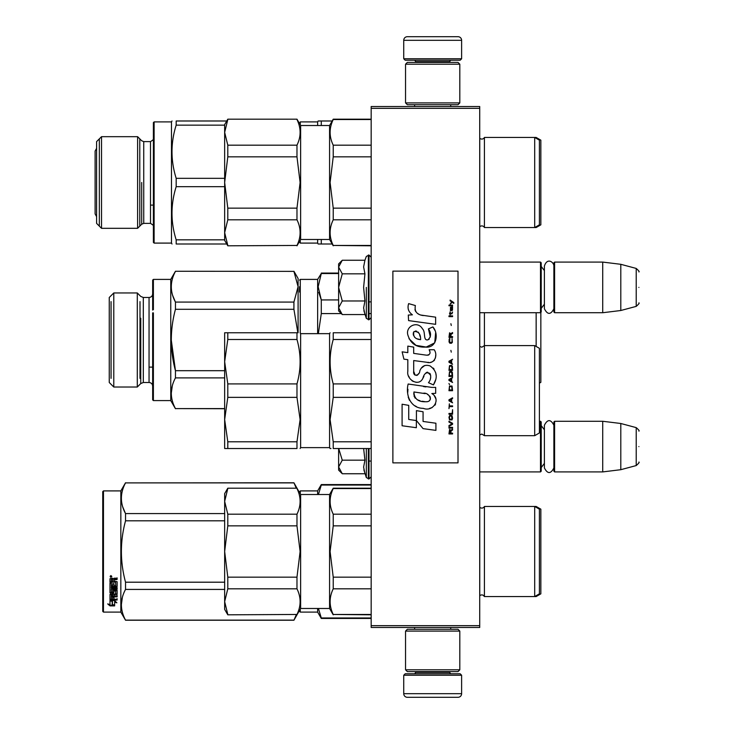 <?xml version="1.0" encoding="UTF-8"?>
<svg xmlns="http://www.w3.org/2000/svg" width="734" height="734" viewBox="0 0 734 734"><rect width="100%" height="100%" fill="white"/><g stroke="black" fill="none" stroke-linecap="round" stroke-linejoin="round"><path stroke-width="1.1" d="M479.715 106.522L479.715 108.329L371.175 108.329L371.175 106.522L479.715 106.522M479.715 625.671L371.175 625.671L371.175 627.478L479.715 627.478L479.715 108.329M371.175 625.671L371.175 108.329M479.715 471.916L540.49 471.916L540.49 421.27L539.407 421.27M540.49 471.916L541.215 471.191L541.215 421.986L540.49 421.27M554.601 471.916L553.876 471.191L553.876 421.986L554.601 421.27L602.715 421.27L602.715 471.916L554.601 471.916L554.601 421.27M620.799 423.49L636.213 427.619L636.213 465.567L620.799 469.696L620.799 423.49L602.715 421.27M638.892 446.593C638.892 426.619 638.892 426.619 638.892 446.593C638.892 466.558 638.892 466.558 638.892 446.593M479.715 312.73L540.49 312.73L540.49 262.084L479.715 262.084M540.49 312.73L541.215 312.014L541.215 262.809L540.49 262.084M554.601 312.73L553.876 312.014L553.876 262.809L554.601 262.084L602.715 262.084L602.715 312.73L554.601 312.73L554.601 262.084M620.799 264.304L636.213 268.433L636.213 306.381L620.799 310.51L620.799 264.304L602.715 262.084M638.892 287.407C638.892 267.442 638.892 267.442 638.892 287.407C638.892 307.381 638.892 307.381 638.892 287.407M403.737 675.234L405.186 673.784L460.172 673.784L461.622 675.234L403.737 675.234L403.737 693.685A3.615 3.615 42.8 0 0 407.352 697.3L458.007 697.3A3.615 3.615 -42.8 0 0 461.622 693.685L403.737 693.685M414.627 627.478L414.627 629.286M450.731 627.478L450.731 629.286M449.869 671.61L449.869 672.335A1.45 1.45 -42.2 0 0 451.309 673.784M415.499 671.61L415.499 672.335L449.869 672.335M414.049 673.784A1.45 1.45 42.2 0 0 415.499 672.335M461.622 675.234L461.622 693.685M458.007 697.3L407.352 697.3M461.622 58.766L460.172 60.216L405.186 60.216L403.737 58.766L461.622 58.766L461.622 40.315A3.615 3.615 -137.2 0 0 458.007 36.7L445.345 36.7M450.731 106.522L450.731 104.714M414.627 106.522L414.627 104.714M415.499 62.39L415.499 61.665A1.45 1.45 137.8 0 0 414.049 60.216M449.869 62.39L449.869 61.665L415.499 61.665M451.309 60.216A1.45 1.45 -137.8 0 0 449.869 61.665M403.737 58.766L403.737 40.315L461.622 40.315M420.022 36.7L407.352 36.7A3.615 3.615 137.2 0 0 403.737 40.315M407.352 36.7L458.007 36.7M459.814 64.197L458.007 62.39L407.352 62.39L405.544 64.197L459.814 64.197L459.814 102.907L458.007 104.714L407.352 104.714L405.544 102.907L459.814 102.907M414.407 102.907L450.951 102.907M405.544 102.907L405.544 64.197M405.544 669.803L407.352 671.61L458.007 671.61L459.814 669.803L405.544 669.803L405.544 631.093L407.352 629.286L458.007 629.286L459.814 631.093L405.544 631.093M450.951 631.093L414.407 631.093M459.814 631.093L459.814 669.803M341.723 473.21L338.622 470.109L338.622 466.952L342.255 473.742L364.936 473.742L363.614 467.099L364.936 460.172L363.642 448.529M366.321 448.529L366.321 477.54L369.009 478.972L371.175 476.797M363.871 469.879L366.321 477.54M338.622 448.529L338.622 466.952L342.255 460.172L338.713 448.529M364.936 460.172L342.255 460.172M341.723 314.024L338.622 310.922L338.622 307.775L342.255 314.565L364.936 314.565L363.614 307.922L364.936 300.986L363.614 287.407L364.936 273.828L363.614 266.901L364.936 260.258L342.255 260.258L338.622 267.038L338.622 307.775L342.255 300.986L338.622 287.407L342.255 273.828L364.936 273.828M366.321 287.407L366.321 318.363L366.321 287.407M363.871 310.702L366.321 318.363L369.009 319.785L371.175 317.62M342.255 273.828L338.622 267.038L338.622 263.891L341.714 260.799M364.936 300.986L342.255 300.986M553.876 308.775C550.711 314.886 547.555 314.886 544.399 308.775L544.399 266.047C547.261 257.111 554.032 262.341 553.876 266.047M553.876 467.953C550.711 474.063 547.555 474.063 544.399 467.953L544.399 425.225C547.555 419.114 550.72 419.114 553.876 425.225M540.848 555.977L540.848 549.243M299.545 491.633L299.545 492.642L300.27 490.908L317.638 490.908L321.29 484.578L371.175 484.578M371.175 485.046L321.29 485.046L321.29 484.578M299.545 610.367L299.545 611.376L299.545 610.367M299.545 611.376L300.27 612.101L300.27 609.11M300.27 493.899L300.27 490.908M317.638 494.523L317.638 490.908M317.638 608.486L317.638 612.101L321.29 618.432L371.175 618.432M371.175 617.964L321.29 617.964L321.29 618.432M321.29 617.964L318.418 608.486M318.418 494.523L321.29 485.046M536.15 595.714L536.15 596.549L534.701 596.549L534.701 506.46L539.407 509.176L539.407 593.834L534.701 596.549L484.412 596.549L484.412 506.46L536.15 506.46L536.15 507.295M540.848 547.032L540.848 593.834L536.15 596.549M540.848 551.509L540.848 509.176L536.15 506.46M296.252 614.817L293.921 620.239L125.532 620.239L120.835 612.101L103.466 612.101L102.742 611.376L102.742 491.633L103.466 490.908L103.466 612.101M296.252 488.193L293.921 482.77L298.096 490.138M122.762 506.992L125.459 513.451M122.376 597.329L121.349 604.77M298.096 612.872L293.921 620.239M224.659 520.81L125.532 520.81C120.018 541.27 120.018 561.739 125.532 582.2L125.532 589.42C120.018 599.65 120.018 609.881 125.532 620.12L125.532 620.239M224.659 582.2L125.532 582.2M224.659 513.589L125.532 513.589L125.532 520.81M293.921 482.899L125.532 482.899C120.018 493.129 120.018 503.359 125.532 513.589M293.921 482.77L125.532 482.899M125.532 482.77L120.835 490.908L120.835 612.101M224.659 589.42L125.532 589.42M293.921 620.12L125.532 620.12M120.835 490.908L103.466 490.908M111.724 600.54L112.44 600.779L112.44 605.137L114.642 605.752L114.642 605.238L112.183 604.568L112.183 601.458L112.183 605.211L114.642 605.889L110.017 605.889L110.017 605.238L112.274 605.238M112.44 604.504L114.642 605.1M112.44 601.375L109.981 600.54L114.568 600.54L116.88 602.825L114.642 602.109L114.642 601.504L115.944 601.917M114.642 602.109L114.642 605.752M109.981 578.731L109.981 582.172L115.55 582.172L109.981 581.814L109.981 578.731L112.55 578.199L113.375 578.988L114.21 578.199L117.11 578.199L117.11 579.456L113.99 579.979L114.55 579.126L117.11 579.126L117.11 577.878M113.99 579.979L113.99 581.2L117.11 581.704L117.11 586.099L116.541 586.98L117.11 586.512L117.11 581.704M116.541 586.98L111.32 586.98L111.32 588.062L117.11 588.062L117.11 589.136L111.32 589.136L117.11 588.686L117.11 587.631M111.32 589.136L111.32 592.099L112.651 592.099L112.651 590.228L112.651 591.613M112.651 590.228L117.11 590.228L117.11 593.843L113.99 594.228L113.99 594.751L113.99 594.228M117.11 590.228L117.11 594.356L113.99 594.751L113.99 595.971L117.11 595.971L117.11 596.87L111.32 596.87L111.32 596.329L111.32 599.082L112.651 599.219L112.651 597.228L112.651 598.65M117.11 595.439L117.11 596.329L111.32 596.329M112.651 596.87L113.99 596.87M112.651 597.228L113.99 597.228L113.99 598.65M113.99 597.228L113.99 599.219L117.11 599.219L117.11 600.036L110.54 600.036L110.54 599.458L117.11 599.458L117.11 598.65M110.54 600.036L109.981 599.696L109.981 594.356L109.981 599.127L110.54 599.458M115.77 590.549L115.77 591.026L115.55 590.384L114.21 590.384L113.99 591.026L113.99 590.549M110.54 593.265L109.981 592.366L109.981 583.135L109.981 592.861L113.431 593.265L113.99 591.026L115.77 591.026L115.55 593.953L109.981 594.356M109.981 583.135L111.32 583.135L111.32 585.218M111.32 583.135L111.32 585.622L112.651 585.805L112.651 583.704L112.651 585.393M112.651 583.704L113.99 583.704L113.99 585.393M113.99 583.704L113.99 585.805L115.77 585.622L115.55 582.172M111.32 594.898L111.32 595.824L112.651 595.971L112.651 594.228L112.651 594.751L111.32 594.898L111.32 594.384L111.32 595.292M112.651 579.456L111.32 579.328L111.32 581.2L112.651 581.2L112.651 579.126L111.32 579.328M111.32 594.384L112.651 594.228M110.54 592.769L113.99 592.366M116.541 586.549L111.32 586.549L111.32 587.631M110.88 577.337L110.88 575.575L111.788 576.465L110.88 577.337L111.467 576.823M111.77 576.309L111.513 576.786M110.017 605.889L107.696 603.908L109.981 604.587L109.981 600.715L112.183 601.458M109.981 600.715L109.981 603.954M108.797 604.238L110.017 605.238M110.458 576.043L110.715 576.649L110.458 576.043M111.513 576.649L110.238 576.823L110.238 576.153L111.513 576.052L110.953 576.401L111.513 576.649M540.848 361.596L540.848 365.137M299.545 292.086L299.545 286.719M300.27 333.034L300.27 279.397L317.638 279.397L317.638 333.658M299.545 292.031L299.545 291.086M338.622 273.534L321.29 273.534L318.161 286.728L321.29 299.931L338.622 299.931M318.739 292.334L321.253 299.839M317.638 279.397L321.29 273.534M318.345 333.658L321.29 313.592L321.29 299.931M371.175 313.592L369.009 313.592M341.282 313.592L321.29 313.592M540.848 318.391L540.848 314.813M539.701 382.983L540.848 382.322L540.848 312.372M536.15 346.439L536.15 312.73M479.761 312.73L479.761 346.384L481.807 347.228L484.412 345.604L534.701 345.604L539.407 348.311L539.407 432.968L534.701 435.684L484.412 435.684L484.412 312.73M113.779 363.504L113.779 292.958L109.256 297.481L109.256 382.497L113.779 387.02L113.779 363.504M143.313 297.481L143.313 382.497L149.048 382.497L149.048 297.481L143.313 297.481L140.754 296.426L137.295 292.958L137.295 387.02L113.779 387.02M152.663 316.932L152.663 377.221M152.663 378.46L152.663 377.304M152.663 310.06L152.663 280.122L153.388 279.397L170.756 279.397L170.756 400.59L153.388 400.59L152.663 399.865L152.663 312.858M153.388 400.59L153.388 312.858M153.388 279.397L153.388 309.693M293.921 271.378L175.454 271.259L293.921 271.378L298.096 286.728L298.096 278.489L293.921 271.259M297.848 332.759L293.921 309.298L293.921 302.078L175.454 302.078C169.939 291.848 169.939 281.617 175.454 271.378M298.096 332.759L298.096 286.728L293.921 302.078M293.921 309.298L175.454 309.298L175.454 302.078M224.659 370.688L175.454 370.688C169.939 350.228 169.939 329.759 175.454 309.298M172.683 295.481L175.38 301.94M298.096 305.399L298.096 315.868M172.306 385.818L171.279 393.259M224.659 408.599L175.454 408.599L224.659 408.728M224.659 377.909L175.454 377.909C169.939 388.139 169.939 398.369 175.454 408.599M175.454 377.909L175.454 370.688L171.279 340.016M111.063 301.61L111.063 378.368M140.001 378.368L140.001 301.61M226.751 244L176.178 244C170.609 244 170.609 244 176.178 244C170.609 244 170.609 244 176.178 244L176.178 239.834L224.659 239.834M224.659 125.156L176.178 125.156L176.178 120.991C170.609 120.991 170.609 120.991 176.178 120.991C170.609 120.991 170.609 120.991 176.178 120.991L226.751 120.991M224.659 178.325L176.178 178.325L176.178 186.665C170.609 204.382 170.609 222.108 176.178 239.834M172.004 120.991L171.481 121.899L171.481 243.092L172.004 244M224.659 186.665L176.178 186.665M176.178 125.156C170.609 142.882 170.609 160.608 176.178 178.325M171.481 243.092L154.112 243.092L154.112 121.899L171.481 121.899M154.112 121.899L153.388 122.624L153.388 242.367L154.112 243.092M141.69 182.491L141.69 224.228L141.69 182.491M101.521 136.68L96.594 141.616L96.594 223.375L101.521 228.311L101.521 136.68L137.607 136.68L137.607 228.311L101.521 228.311M99.338 138.873L99.338 226.118M139.79 226.118L139.79 138.873M481.807 225.907A2.89 2.89 0 0 0 479.761 226.76L479.761 226.76A2.89 2.89 0 0 1 484.412 227.54A2.89 2.89 0 0 0 481.807 225.907M299.545 123.532L300.27 121.899L300.27 124.89M536.15 227.54L540.848 224.824L540.848 140.166L536.15 137.451L534.701 137.451L539.407 140.166L539.407 224.824L534.701 227.54L534.701 137.451L484.412 137.451L484.412 227.54L536.15 227.54L536.15 226.705M536.15 138.286L536.15 137.451M299.545 242.367L299.545 241.358L300.27 243.092L300.27 240.101M319.033 244L318.161 244L317.638 243.092L300.27 243.092M317.638 243.092L317.638 239.477M317.638 125.514L317.638 121.899L300.27 121.899M321.29 125.514L321.29 120.991L318.161 120.991L332.181 120.991M318.161 120.991L317.638 121.899M318.161 244L321.29 244L321.29 239.477M332.181 244L321.29 244M96.594 148.341L95.108 151.057L95.108 213.933L96.594 216.64M479.715 595.815L479.761 595.769A2.89 2.89 0 0 1 484.412 596.549L483.311 595.338M479.715 507.194L479.761 507.24A2.89 2.89 0 0 0 484.412 506.46M296.976 614.459L227.797 614.817L296.976 614.459C301.151 605.908 301.151 597.357 296.976 588.815L296.976 577.153L227.797 577.153L224.659 551.509L224.659 493.624L227.797 488.193L296.976 488.193L227.797 488.193M296.976 577.153L300.114 551.509L296.976 525.856L227.797 525.856L224.659 551.509L224.659 609.385L227.797 614.817M227.797 525.856L227.797 514.195L224.659 501.377L227.797 488.55M227.797 614.459L224.659 601.632L227.797 588.815L227.797 577.153M296.976 525.856L296.976 514.195L227.797 514.195M296.976 514.195C301.151 505.653 301.151 497.101 296.976 488.55M296.976 588.815L227.797 588.815M296.976 614.817L300.628 608.486L300.628 494.523L296.976 488.193M300.628 608.486L329.575 608.486L329.575 494.523L333.227 488.193L371.175 488.193M371.175 577.153L333.227 577.153L330.098 551.509L333.227 525.856L333.227 514.195C329.089 505.653 329.089 497.101 333.227 488.55L333.227 488.193M371.175 614.459L333.227 614.459L371.175 614.817M333.227 614.459C329.089 605.908 329.089 597.357 333.227 588.815L333.227 577.153M371.175 514.195L333.227 514.195M371.175 525.856L333.227 525.856M371.175 488.55L333.227 488.55M371.175 588.815L333.227 588.815M534.701 435.684L534.701 345.604M224.659 361.697L224.659 332.759L227.797 332.759L227.797 339.493L224.659 361.697L224.659 448.529L227.797 448.529L227.797 441.795L224.659 419.582L227.797 397.369L227.797 383.91L224.659 361.697M227.797 448.529L296.976 448.529C301.151 448.529 301.151 448.529 296.976 448.529C301.151 448.529 301.151 448.529 296.976 448.529L296.976 441.795L300.114 419.582L296.976 397.369L296.976 383.91C301.151 369.101 301.151 354.293 296.976 339.493L296.976 332.759L227.797 332.759M296.976 339.493L227.797 339.493M296.976 332.759C301.151 332.759 301.151 332.759 296.976 332.759C301.151 332.759 301.151 332.759 296.976 332.759M296.976 383.91L227.797 383.91M296.976 441.795L227.797 441.795M296.976 397.369L227.797 397.369M300.114 448.529L300.628 447.621L300.628 333.658L300.114 332.759M300.628 447.621L329.575 447.621L329.575 333.658L330.098 332.759M371.175 441.795L333.227 441.795L330.098 419.582L333.227 397.369L333.227 383.91C329.089 369.101 329.089 354.293 333.227 339.493L333.227 332.759C329.089 332.759 329.089 332.759 333.227 332.759C329.089 332.759 329.089 332.759 333.227 332.759L371.175 332.759M330.961 448.529L330.098 448.529L329.575 447.621M371.175 448.529L333.227 448.529C329.089 448.52 329.089 448.52 333.227 448.529L333.227 441.795M371.175 383.91L333.227 383.91M371.175 397.369L333.227 397.369M371.175 339.493L333.227 339.493M479.715 138.185L479.761 138.231A2.89 2.89 0 0 0 484.412 137.451M296.976 245.45L227.797 245.807L296.976 245.45C301.151 236.898 301.151 228.347 296.976 219.805L296.976 208.144L227.797 208.144L224.659 182.491L224.659 124.615L227.797 119.183L296.976 119.183L227.797 119.183M296.976 208.144L300.114 182.491L296.976 156.847L227.797 156.847L224.659 182.491L224.659 240.376L227.797 245.807M227.797 156.847L227.797 145.185L224.659 132.368L227.797 119.541M227.797 245.45L224.659 232.623L227.797 219.805L227.797 208.144M296.976 156.847L296.976 145.185L227.797 145.185M296.976 145.185C301.151 136.643 301.151 128.092 296.976 119.541M296.976 219.805L227.797 219.805M296.976 245.807L300.628 239.477L300.628 125.514L296.976 119.183M300.628 239.477L329.575 239.477L329.575 125.514L333.227 119.183L371.175 119.183M371.175 208.144L333.227 208.144L330.098 182.491L333.227 156.847L333.227 145.185C329.089 136.643 329.089 128.092 333.227 119.541L333.227 119.183M371.175 245.45L333.227 245.45L371.175 245.807M333.227 245.45C329.089 236.898 329.089 228.347 333.227 219.805L333.227 208.144M371.175 145.185L333.227 145.185M371.175 156.847L333.227 156.847M371.175 119.541L333.227 119.541M371.175 219.805L333.227 219.805M453.814 303.362L453.814 302.601L450.116 300.068L450.116 300.83L451.731 301.968L450.116 304.115L452.272 302.344L453.814 303.362M452.575 433.932L452.575 433.17L450.96 433.17L450.96 431.023L452.575 430.014L452.575 429.124L450.804 430.262L449.575 429.381L448.96 433.932L452.575 433.932M448.96 428.115L452.575 428.115L452.575 427.353L448.96 427.353L448.96 428.115M448.96 426.344L452.575 424.325L452.575 423.307L448.96 421.288L448.96 422.05L452.116 423.821L448.96 425.582L448.96 426.344M448.96 417.242L449.502 419.894L452.043 419.894L452.575 418.252L452.043 415.6L449.804 415.343L448.96 417.242M448.96 413.453L448.96 414.215L452.575 414.215L452.575 409.664L452.116 413.453L448.96 413.453M452.575 398.534L452.575 397.782L448.96 399.801L448.96 400.81L452.575 402.838L451.658 401.571L451.658 399.039L452.575 398.534M452.043 386.02L449.502 386.02L448.96 390.699L452.575 390.699L452.043 386.02M449.502 384.634L448.96 383.497L449.502 384.634M448.96 380.46L452.575 382.487L451.658 381.221L451.658 378.689L452.575 377.432L448.96 379.45L448.96 380.46M452.346 372.248L451.346 371.358L449.502 371.743L448.96 376.414L452.575 376.414L452.346 372.248M452.346 366.174L451.346 365.293L449.502 365.67L448.96 370.349L452.575 370.349L452.346 366.174M451.272 352.146L450.887 350.375L451.272 352.146M448.96 316.629L452.575 316.629L452.575 315.868L448.96 315.868L448.96 316.629M452.502 308.161L452.575 306.775L450.502 307.151L450.419 310.693L450.575 307.785L451.658 310.812L452.502 310.06L452.502 308.161M449.346 403.847L448.96 408.645L449.346 406.627L452.575 406.627L452.575 405.865L449.346 405.865L449.346 403.847M452.575 359.229L448.96 361.247L448.96 362.257L452.575 364.284L451.658 363.018L451.658 360.495L452.575 359.229M451.961 313.849L452.575 312.078L451.805 313.216L450.419 313.216L450.116 311.831L450.116 313.216L449.502 313.216L450.116 314.858L450.419 313.849L451.961 313.849M452.043 338.493L452.043 341.787L451.346 342.539L449.648 342.163L449.887 338.374L449.19 339.007L449.034 341.906L449.804 343.173L451.346 343.301L452.346 342.411L452.043 338.493M452.575 336.603L450.96 336.603L450.96 334.456L452.575 333.438L452.575 332.557L450.804 333.695L449.575 332.805L448.96 337.356L452.575 337.356L452.575 336.603M451.272 325.474L450.887 323.712L451.272 325.474M452.575 305.757L452.575 305.124L448.96 305.124L448.96 305.757L452.575 305.757M423.316 315.565C416.921 314.758 414.27 311.409 415.371 305.537L408.645 303.619C407.187 308.179 408.443 311.922 412.416 314.831L408.287 315.06L408.59 320.602L435.629 324.336L435.629 317.171L420.811 315.042M432.895 326.924L428.427 328.896C431.427 333.108 431.243 336.768 427.876 339.851C422.812 340.888 425.885 331.814 422.472 328.86C417.637 320.061 404.351 326.676 408.196 335.943C410.902 343.815 416.646 347.531 425.436 347.081C436.712 348.439 438.978 333.722 432.895 326.924L434.923 330.428M413.701 371.34L413.701 360.559L426.564 362.238C434.244 364.734 438.308 355.403 434.179 349.733L429.161 349.733C430.904 353.127 430.023 354.944 426.537 355.183L413.692 353.384L413.692 347.127L407.82 346.109L407.82 352.623L402.131 351.843L403.902 359.146L407.82 359.678L407.82 371.34C406.26 379.561 418.967 387.332 422.931 378.111C424.261 373.257 426.628 371.753 430.051 373.588C431.262 376.872 430.73 379.918 428.472 382.708L433.436 384.882C438.051 377.267 436.923 370.936 430.06 365.899C425.096 364.367 421.683 366.046 419.811 370.927C419.747 375.643 412.811 377.166 413.701 371.34L415.141 375.221M431.831 387.396L408.159 384.02C405.37 394.773 410.416 408.361 423.316 408.343C432.904 412.297 441.501 399.232 431.831 393.543L435.675 393.323L435.675 387.396L431.831 387.396M416.426 410.627L416.426 420.554L423.068 428.628L435.913 430.381L435.913 423.224L423.068 421.454L423.068 411.774L416.426 410.627M402.094 425.757L416.352 427.711L416.352 420.545L408.737 419.472L408.737 405.37L402.094 404.223L402.094 425.757M458.007 271.13L392.883 271.13L392.883 462.87L458.007 462.87L458.007 271.13M419.215 314.446L417.866 313.611M415.701 311.555L414.949 309.665M408.242 309.197L408.572 310.124M428.427 328.896L430.353 337.034M429.252 339.099L427.803 339.87M408.985 338.704L416.013 345.365L426.197 347.063L434.73 342.861L435.638 332.805M433.436 384.882L435.822 379.423M436.088 375.239L435.776 372.9M434.023 368.982L433.317 368.101M424.747 365.504L421.288 368.193M418.582 373.615L417.765 374.817M417.407 375.129L416.637 375.459M422.325 379.377L423.913 376.377M425.298 373.643L425.702 373.111M426.362 372.551L427.243 372.211M427.527 372.175L430.656 375.202M430.711 377.056L430.408 378.845M408.737 376.203L409.425 377.726M411.921 380.662L413.38 381.533M415.738 382.231L416.848 382.322M419.518 381.873L421.105 380.863M429.161 349.733L429.959 351.88M428.766 354.972L427.372 355.219M427.555 362.339L428.711 362.394M430.61 362.312L432.032 361.908M433.629 360.99L434.556 360.073M435.436 358.036L435.73 355.219M425.94 386.91L423.591 386.579M429.647 408.333L432.042 407.664M435.014 405.159L435.611 403.865M436.069 401.223L436.042 400.067M435.831 398.764L434.326 395.736M407.966 389.286L407.709 392.626M408.223 397.112L409.453 400.305M414.976 405.81L416.361 406.544M419.71 339.521L417.527 338.915M414.692 337.328L413.325 334.832M413.279 334.566L413.315 332.777M415.453 330.988L416.765 331.208M418.169 332.071L419.169 333.612M419.655 334.869L420.105 336.484M423.316 393.259C429.344 392.057 433.95 402.113 425.83 401.737C418.151 402.039 414.187 398.782 413.948 391.965L425.151 393.626M427.592 394.516L428.216 394.874M429.794 396.195L430.326 397.342M430.436 398.278L430.363 398.846M430.335 399.489L429.197 400.957M427.151 401.727L426.683 401.755M424.656 401.617L422.013 401.241M420.151 400.828L417.261 399.736M415.16 398.131L413.967 395.828M413.802 394.452L413.848 392.91M450.502 433.17L449.346 433.17L449.804 430.014L450.419 430.39L450.502 433.17M449.419 417.242L449.887 416.105L451.658 416.105L451.887 419.142L449.887 419.389L449.419 417.242M451.346 399.168L451.346 401.443L449.272 400.305L451.346 399.168M449.419 387.662L449.887 386.524L451.658 386.524L452.116 389.938L449.419 389.938L449.419 387.662M451.346 378.817L451.346 381.093L449.272 379.955L451.346 378.817M449.419 373.386L449.887 372.248L451.658 372.248L452.116 375.661L449.419 375.661L449.419 373.386M449.419 367.312L449.887 366.174L451.658 366.174L452.116 369.587L449.419 369.587L449.419 367.312M451.731 307.656L451.961 310.179L451.272 309.042L451.731 307.656M451.346 360.614L451.346 362.89L449.272 361.752L451.346 360.614M450.502 336.603L449.346 336.603L449.804 333.438L450.419 333.823L450.502 336.603M420.6 339.659C415.04 339.136 412.811 336.447 413.93 331.566C418.499 331.291 420.72 333.988 420.6 339.659M369.009 448.529L369.009 478.972M368.358 448.529L368.358 478.972M364.936 260.258L366.321 256.46L369.009 255.028L369.009 319.785M368.358 255.028L368.358 319.785M140.754 318.207L140.754 383.561L137.295 387.02M153.388 138.717C154.168 138.946 153.204 139.91 150.498 141.616L150.498 223.375C153.204 225.081 154.168 226.044 153.388 226.274M150.498 141.616L143.736 141.616L143.736 223.375L150.498 223.375M479.761 595.769L479.761 507.24M479.761 346.384L479.761 434.904L481.807 434.051L484.412 435.684M479.761 226.76L479.761 138.231M369.009 461.062L371.175 461.062M544.399 463.393L541.215 467.576M544.399 429.794L541.215 425.61M620.799 469.696L602.715 471.916M636.213 427.619C638.736 429.858 639.635 431.023 638.892 431.106M636.213 465.567C638.736 463.319 639.635 462.154 638.892 462.071M369.009 301.885L371.175 301.885M544.399 304.206L541.215 308.39M544.399 270.607L541.215 266.424M620.799 310.51L602.715 312.73M636.213 268.433C638.736 270.681 639.635 271.846 638.892 271.929M636.213 306.381C638.736 304.142 639.635 302.977 638.892 302.894M369.009 255.028L371.175 257.203M300.27 612.101L317.638 612.101M482.963 595.155L482.357 594.971M483.724 507.368L483.238 507.717M482.899 507.882L482.321 508.047M299.545 280.122L300.27 279.397M321.29 273.066L338.622 273.066M149.048 367.128L152.663 367.128M137.295 292.958L113.779 292.958M140.754 383.561L143.313 382.497M149.048 382.497C151.25 382.717 152.452 383.919 152.663 386.121M149.048 297.481C151.25 297.27 152.452 296.068 152.663 293.866M170.756 400.59L175.454 408.728M170.756 279.397L175.454 271.259M150.498 205.107L153.388 205.107M137.607 136.68L141.69 140.763L143.736 141.616M137.607 228.311L141.69 224.228L143.736 223.375M300.628 494.523L329.575 494.523M329.575 608.486L333.227 614.817M539.407 576.374L539.407 526.636M300.628 333.658L329.575 333.658M539.407 415.508L539.407 365.771M300.628 125.514L329.575 125.514M329.575 239.477L333.227 245.807M539.407 207.364L539.407 157.627"/></g></svg>
